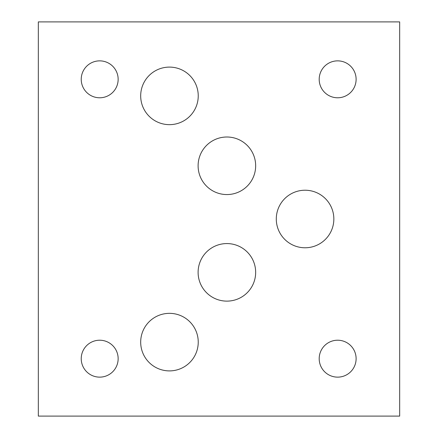 <?xml version="1.0" encoding="UTF-8"?>
<svg xmlns="http://www.w3.org/2000/svg" width="438" height="438" viewBox="0 0 438 438"><rect width="100%" height="100%" fill="white"/><g stroke="black" fill="none" stroke-linecap="round" stroke-linejoin="round"><path stroke-width="0.66" d="M38.325 21.9L38.325 416.1L399.675 416.1L399.675 21.9L38.325 21.9M356.116 358.678A18.462 18.462 0 0 0 328.423 342.691A18.462 18.462 0 0 0 328.423 374.665A18.462 18.462 0 0 0 356.116 358.678M118.151 358.678A18.462 18.462 0 0 0 90.458 342.691A18.462 18.462 0 0 0 90.458 374.665A18.462 18.462 0 0 0 118.151 358.678M118.151 79.322A18.462 18.462 0 0 0 90.458 63.335A18.462 18.462 0 0 0 90.458 95.309A18.462 18.462 0 0 0 118.151 79.322M356.116 79.322A18.462 18.462 0 0 0 328.423 63.335A18.462 18.462 0 0 0 328.423 95.309A18.462 18.462 0 0 0 356.116 79.322M140.686 342.122A28.777 28.777 0 0 1 183.851 317.2A28.777 28.777 0 0 1 183.851 367.044A28.777 28.777 0 0 1 140.686 342.122M198.107 272.348A28.777 28.777 0 0 1 241.272 247.426A28.777 28.777 0 0 1 241.272 297.271A28.777 28.777 0 0 1 198.107 272.348M140.686 95.878A28.777 28.777 0 0 1 183.851 70.956A28.777 28.777 0 0 1 183.851 120.8A28.777 28.777 0 0 1 140.686 95.878M198.107 165.783A28.777 28.777 0 0 1 241.272 140.861A28.777 28.777 0 0 1 241.272 190.705A28.777 28.777 0 0 1 198.107 165.783M276.29 219A28.777 28.777 0 0 1 319.455 194.078A28.777 28.777 0 0 1 319.455 243.922A28.777 28.777 0 0 1 276.29 219"/></g></svg>
